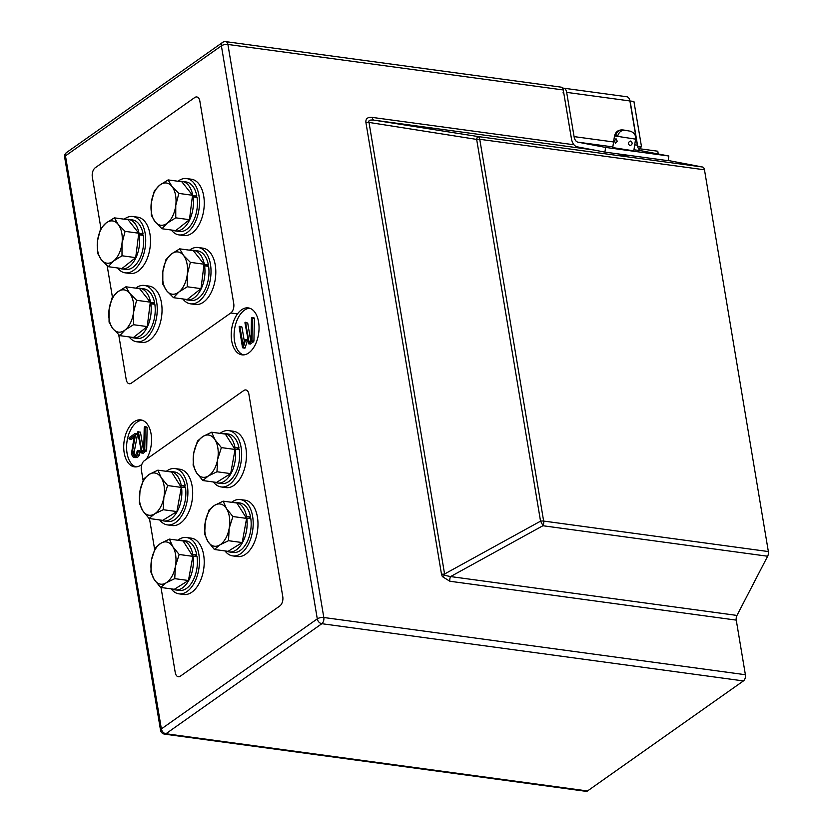 <?xml version="1.0" encoding="UTF-8"?>
<svg xmlns="http://www.w3.org/2000/svg" width="833" height="833" viewBox="0 0 833 833"><rect width="100%" height="100%" fill="white"/><g stroke="black" fill="none" stroke-linecap="round" stroke-linejoin="round"><path stroke-width="1.25" d="M146.327 459.306A23.678 13.672 -82.3 0 0 151.075 433.889A23.678 13.672 -82.3 0 0 140.819 419.905A23.678 13.672 -82.3 0 0 124.19 452.86A23.678 13.672 -82.3 0 0 134.446 466.834A23.678 13.672 -82.3 0 0 141.818 464.481M142.235 420.228A23.678 13.672 -82.3 0 0 127.064 453.246A23.678 13.672 -82.3 0 0 135.904 466.907M258.574 321.882A23.678 13.672 -82.3 0 0 248.317 307.908A23.678 13.672 -82.3 0 0 231.689 340.853A23.678 13.672 -82.3 0 0 241.945 354.837A23.678 13.672 -82.3 0 0 258.574 321.882M249.733 308.231A23.678 13.672 -82.3 0 0 234.562 341.249A23.678 13.672 -82.3 0 0 243.403 354.9M441.48 574.114L365.916 122.534A4.738 1.833 -9.5 0 0 369.009 122.43C368.196 120.41 369.925 119.66 374.215 120.181L477.788 136.518A4.738 2.738 -82.3 0 1 479.756 139.298L543.637 521.062L768.359 551.561L704.479 169.797L479.756 139.298A4.738 1.833 170.5 0 0 476.663 139.413L369.009 122.43L444.572 573.999A4.738 1.833 -9.5 0 1 441.48 574.114L442.365 576.603L444.801 575.364L444.572 573.999L540.544 521.166L476.663 139.413A4.738 0.729 -81 0 1 477.788 136.518L702.511 167.017L668.17 160.488M628.311 155.282L625.739 155.552L619.013 154.272M658.247 153.99L657.789 151.21L638.495 148.597M571.584 139.517L563.264 89.964L227.909 44.451L323.808 617.503L745.389 674.72L736.257 620.116L449.862 581.247A4.738 2.738 -82.3 0 1 450.591 576.571L444.801 575.364M587.504 790.965L743.421 680.925L321.84 623.709L165.923 733.748L587.504 790.965A4.738 2.738 97.7 0 1 586.151 791.35L164.57 734.133A4.738 2.738 97.7 0 0 165.923 733.748A4.738 3.405 -125.2 0 1 161.373 728.917L317.29 618.877L221.391 45.825L65.474 155.865L161.373 728.917A4.738 1.833 170.5 0 0 160.53 730.218L64.641 157.166A4.738 1.833 170.5 0 1 65.474 155.865A4.738 3.405 -125.2 0 1 66.578 152.512L222.494 42.473A4.738 3.405 -125.2 0 0 221.391 45.825A4.738 1.833 170.5 0 1 227.909 44.451A4.738 2.738 -82.3 0 0 225.858 41.65L561.213 87.163A4.738 2.738 97.7 0 1 563.264 89.964M736.976 615.431L767.641 556.236L542.918 525.738A4.738 0.552 -118.8 0 0 540.544 521.166A4.738 1.833 170.5 0 1 543.637 521.062A4.738 2.738 -82.3 0 1 542.918 525.738L450.591 576.571L736.976 615.431A4.738 2.738 -82.3 0 0 736.257 620.116M702.511 167.017A4.738 2.738 97.7 0 1 704.479 169.797M768.359 551.561A4.738 2.738 97.7 0 1 767.641 556.236M745.389 674.72A4.738 2.738 97.7 0 1 743.421 680.925M593.523 149.94L374.215 120.181A4.738 2.738 97.7 0 1 372.247 117.401C367.624 116.974 365.52 118.692 365.916 122.534M239.779 326.255L243.038 344.8L244.558 340.072L245.475 340.051L243.361 347.371L242.465 347.403L239.144 326.713L239.779 326.255L241.934 327.005L244.267 340.968M244.85 339.614L246.766 339.874L247.328 340.947L244.996 348.079L242.465 347.403M245.568 322.256L249.015 341.926L251.025 340.51L251.462 318.498L251.816 317.644L252.43 318.039L252.003 340.843L248.828 343.675L244.933 322.704L247.713 323.006L250.691 340.749M251.816 317.644L254.346 318.3L253.732 317.904L254.367 318.581L253.919 341.103L250.743 343.935L248.224 343.248M135.019 433.545L135.612 434.462L132.239 452.392L133.551 455.672L135.529 455.495L137.372 450.736L138.257 450.788L137.487 454.787L135.862 456.88L133.155 457.109L131.385 454.131L134.363 435.628L129.573 439.001L128.98 438.616L129.334 437.564L135.019 433.545L137.539 434.305L134.207 452.017L134.228 453.87L135.467 455.932M137.622 450.393L140.173 451.049L139.538 450.653L140.194 451.351L139.403 455.047L137.778 457.13L135.071 457.369M134.009 437.492L131.489 439.262L128.98 438.616M138.33 431.421L141.766 451.09L143.776 449.674L144.224 427.662L144.578 426.798L145.192 427.204L144.755 450.007L141.579 452.84L137.684 431.869L140.475 432.171L143.443 449.914M144.578 426.798L147.108 427.464L146.493 427.058L147.118 427.745L146.67 450.268L143.495 453.1L140.985 452.413M251.639 341.697L253.555 341.957M252.003 340.843L253.919 341.103M252.451 318.321L254.367 318.581M245.797 322.746L247.713 323.006M243.361 347.371L245.277 347.632M245.412 340.687L247.328 340.947M240.019 326.744L241.934 327.005M144.39 450.851L146.306 451.111M144.755 450.007L146.67 450.268M145.202 427.485L147.118 427.745M138.559 431.911L140.475 432.171M135.862 456.88L137.778 457.13M135.914 457.661L133.155 457.109M137.487 454.787L139.403 455.047M138.278 451.09L140.194 451.351M134.082 455.859L134.759 455.838M132.301 453.61L134.228 453.87M132.239 452.392L134.155 452.652M132.291 451.757L134.207 452.017M132.395 451.007L134.311 451.267M135.612 434.462L137.528 434.722M135.623 434.045L137.539 434.305M641.504 146.743L633.934 101.501L630.102 100.98L637.672 146.223L641.504 146.743L638.817 148.638M563.597 88.173L626.832 96.763A7.101 4.103 97.7 0 1 629.904 100.949L637.307 145.192A9.475 5.467 -82.3 0 0 641.254 150.763L668.857 156.01L605.622 147.431L578.008 142.183A9.475 5.467 -82.3 0 1 574.072 136.612L566.669 92.369A7.101 4.103 97.7 0 0 563.597 88.173A7.101 4.103 97.7 0 0 562.66 88.236M562.962 92.869A2.364 1.364 97.7 0 1 563.983 94.264L571.386 138.507A14.213 8.205 -82.3 0 0 577.29 146.858L604.893 152.106L605.622 147.431M604.893 152.106L668.139 160.686L668.857 156.01M614.577 140.798L616.024 138.684L617.274 141.308L615.389 143.37L614.577 140.798M630.737 141.006C632.809 142.87 632.57 144.432 630.019 145.692C627.624 143.755 627.863 142.204 630.737 141.006L630.82 141.016M635.589 139.132L633.788 150.835L612.724 147.597L614.515 135.894L635.589 139.132C636.079 135.498 634.392 132.863 630.519 131.218L629.633 131.031M628.634 130.896L622.626 129.958C619.419 129.688 617.128 131.375 615.754 134.998L617.899 135.415C619.273 131.781 621.564 130.104 624.771 130.375M617.94 135.3L615.754 134.998M622.626 129.958L627.488 130.625M118.703 334.699L126.21 379.556A7.101 4.103 -82.3 0 0 129.292 383.753A7.101 4.103 -82.3 0 0 131.322 383.17L230.793 312.979A7.101 4.103 -82.3 0 0 233.74 303.67L199.858 101.157A7.101 4.103 -82.3 0 0 196.775 96.961A7.101 4.103 -82.3 0 0 194.735 97.544L95.274 167.735A7.101 4.103 -82.3 0 0 92.328 177.044L100.908 228.325M107.165 265.758L112.445 297.266M161.008 587.484L175.242 672.543A7.101 4.103 -82.3 0 0 178.324 676.74A7.101 4.103 -82.3 0 0 180.355 676.167L279.826 605.966A7.101 4.103 -82.3 0 0 282.772 596.657L248.88 394.144A7.101 4.103 -82.3 0 0 245.808 389.948A7.101 4.103 -82.3 0 0 243.767 390.531L144.307 460.732A7.101 4.103 -82.3 0 0 141.36 470.041L143.099 480.485M149.471 518.543L154.636 549.416M97.523 240.768A21.314 12.308 97.7 0 1 100.491 230.366A21.314 12.308 97.7 0 1 105.947 223.098L100.595 228.763L97.523 240.768L97.523 253.18L101.334 259.729L108.228 266.685L113.569 261.021L122.003 255.773L121.993 243.361L125.075 231.355L118.182 224.4L114.371 217.85L105.947 223.098A21.314 12.308 97.7 0 1 118.182 224.4A21.314 12.308 -82.3 0 1 121.993 243.361A21.314 12.308 97.7 0 1 113.569 261.021A21.314 12.308 97.7 0 1 101.334 259.729A21.314 12.308 97.7 0 1 97.523 240.768M125.075 231.355L138.767 233.219L128.063 219.714L114.371 217.85M138.767 233.219L135.696 257.636L122.003 255.773M135.696 257.636L121.92 268.549L108.228 266.685M117.578 267.955A28.416 16.41 -82.3 0 0 125.2 272.839A28.416 16.41 -82.3 0 0 133.342 270.527A28.416 16.41 -82.3 0 0 145.713 239.946A28.416 16.41 -82.3 0 0 132.843 216.518A28.416 16.41 -82.3 0 0 124.69 218.819A28.416 16.41 -82.3 0 0 124.2 219.183M125.2 272.839L129.99 273.484A28.416 16.41 -82.3 0 0 138.132 271.173A28.416 16.41 -82.3 0 0 150.502 240.591A28.416 16.41 -82.3 0 0 137.632 217.163L132.843 216.518M128.792 266.862A24.99 14.421 -82.3 0 0 139.288 234.823L143.307 235.375A24.99 14.421 -82.3 0 1 132.822 267.403A24.99 14.421 -82.3 0 1 125.658 269.434L121.628 268.892A24.99 14.421 -82.3 0 0 128.792 266.862M119.213 268.174A24.99 14.421 -82.3 0 0 121.628 268.892M141.443 235.125L143.078 233.969A24.99 14.421 -82.3 0 0 132.374 219.912L128.355 219.371A24.99 14.421 -82.3 0 0 125.825 219.412M138.715 233.667L143.078 233.969M139.049 233.427A24.99 14.421 -82.3 0 0 128.355 219.371M139.288 234.823L138.497 235.385M151.283 202.815A21.314 12.308 97.7 0 1 154.251 192.423A21.314 12.308 97.7 0 1 159.707 185.155L154.365 190.819L151.283 202.815L151.294 215.237L155.105 221.776L161.987 228.742L167.339 223.077L175.763 217.829L175.763 205.418L178.835 193.412L171.942 186.457L168.131 179.907L159.707 185.155A21.314 12.308 97.7 0 1 171.942 186.457A21.314 12.308 -82.3 0 1 175.763 205.418A21.314 12.308 97.7 0 1 167.339 223.077A21.314 12.308 97.7 0 1 155.105 221.776A21.314 12.308 97.7 0 1 151.283 202.815M178.835 193.412L192.527 195.276L181.833 181.771L168.131 179.907M192.527 195.276L189.455 219.693L175.763 217.829M189.455 219.693L175.69 230.606L161.987 228.742M109.061 309.699A21.314 12.308 97.7 0 1 112.028 299.307A21.314 12.308 97.7 0 1 117.484 292.039L112.132 297.704L109.061 309.699L109.061 322.121L112.872 328.66L119.765 335.626L125.106 329.962L133.54 324.714L133.53 312.302L136.612 300.296L129.719 293.341L125.908 286.791L117.484 292.039A21.314 12.308 97.7 0 1 129.719 293.341A21.314 12.308 -82.3 0 1 133.53 312.302A21.314 12.308 97.7 0 1 125.106 329.962A21.314 12.308 97.7 0 1 112.872 328.66A21.314 12.308 97.7 0 1 109.061 309.699M136.612 300.296L150.304 302.16L139.6 288.655L125.908 286.791M150.304 302.16L147.233 326.578L133.54 324.714M147.233 326.578L133.457 337.49L119.765 335.626M162.82 271.756A21.314 12.308 97.7 0 1 165.788 261.354A21.314 12.308 97.7 0 1 171.244 254.096L165.892 259.761L162.82 271.756L162.82 284.178L166.631 290.717L173.524 297.683L178.876 292.019L187.3 286.771L187.3 274.349L190.372 262.353L183.479 255.387L179.668 248.848L171.244 254.096A21.314 12.308 97.7 0 1 183.479 255.387A21.314 12.308 -82.3 0 1 187.3 274.349A21.314 12.308 97.7 0 1 178.876 292.019A21.314 12.308 97.7 0 1 166.631 290.717A21.314 12.308 97.7 0 1 162.82 271.756M190.372 262.353L204.064 264.217L193.371 250.702L179.668 248.848M204.064 264.217L200.992 288.635L187.3 286.771M200.992 288.635L187.217 299.536L173.524 297.683M182.562 228.908A24.99 14.421 -82.3 0 0 193.048 196.88L197.067 197.431A24.99 14.421 -82.3 0 1 186.582 229.46A24.99 14.421 -82.3 0 1 179.418 231.491L175.399 230.939A24.99 14.421 -82.3 0 0 182.562 228.908M172.972 230.231A24.99 14.421 -82.3 0 0 175.399 230.939M195.214 197.171L196.838 196.026A24.99 14.421 -82.3 0 0 186.144 181.969L182.115 181.427A24.99 14.421 -82.3 0 0 179.595 181.459M192.475 195.724L196.838 196.026M192.808 195.484A24.99 14.421 -82.3 0 0 182.115 181.427M193.048 196.88L192.256 197.442M140.329 335.793A24.99 14.421 -82.3 0 0 150.825 303.764L154.844 304.316A24.99 14.421 -82.3 0 1 144.359 336.345A24.99 14.421 -82.3 0 1 137.195 338.375L133.165 337.823A24.99 14.421 -82.3 0 0 140.329 335.793M130.75 337.115A24.99 14.421 -82.3 0 0 133.165 337.823M152.98 304.055L154.615 302.91A24.99 14.421 -82.3 0 0 143.911 288.853L139.892 288.312A24.99 14.421 -82.3 0 0 137.362 288.343M150.252 302.608L154.615 302.91M150.586 302.369A24.99 14.421 -82.3 0 0 139.892 288.312M150.825 303.764L150.034 304.326M194.099 297.85A24.99 14.421 -82.3 0 0 204.585 265.821L208.604 266.362A24.99 14.421 -82.3 0 1 198.119 298.401A24.99 14.421 -82.3 0 1 190.955 300.432L186.936 299.88A24.99 14.421 -82.3 0 0 194.099 297.85M184.51 299.172A24.99 14.421 -82.3 0 0 186.936 299.88M206.751 266.112L208.375 264.967A24.99 14.421 -82.3 0 0 197.681 250.91L193.652 250.369A24.99 14.421 -82.3 0 0 191.132 250.4M204.012 264.655L208.375 264.967M204.345 264.415A24.99 14.421 -82.3 0 0 193.652 250.369M204.585 265.821L203.793 266.373M171.338 230.012A28.416 16.41 -82.3 0 0 178.96 234.896A28.416 16.41 -82.3 0 0 187.113 232.584A28.416 16.41 -82.3 0 0 199.483 202.002A28.416 16.41 -82.3 0 0 186.602 178.564A28.416 16.41 -82.3 0 0 178.46 180.876A28.416 16.41 -82.3 0 0 177.96 181.24M178.96 234.896L183.749 235.541A28.416 16.41 -82.3 0 0 191.902 233.23A28.416 16.41 -82.3 0 0 204.272 202.648A28.416 16.41 -82.3 0 0 191.392 179.22L186.602 178.564M129.115 336.896A28.416 16.41 -82.3 0 0 136.737 341.78A28.416 16.41 -82.3 0 0 144.88 339.468A28.416 16.41 -82.3 0 0 157.25 308.887A28.416 16.41 -82.3 0 0 144.38 285.448A28.416 16.41 -82.3 0 0 136.227 287.76A28.416 16.41 -82.3 0 0 135.727 288.124M136.737 341.78L141.527 342.425A28.416 16.41 -82.3 0 0 149.669 340.114A28.416 16.41 -82.3 0 0 162.039 309.532A28.416 16.41 -82.3 0 0 149.169 286.104L144.38 285.448M182.875 298.953A28.416 16.41 -82.3 0 0 190.497 303.826A28.416 16.41 -82.3 0 0 198.639 301.525A28.416 16.41 -82.3 0 0 211.02 270.933A28.416 16.41 -82.3 0 0 198.139 247.505A28.416 16.41 -82.3 0 0 189.986 249.817A28.416 16.41 -82.3 0 0 189.497 250.181M190.497 303.826L195.286 304.482A28.416 16.41 -82.3 0 0 203.439 302.171A28.416 16.41 -82.3 0 0 215.809 271.589A28.416 16.41 -82.3 0 0 202.929 248.161L198.139 247.505M160.811 543.283A21.314 12.308 97.7 0 1 167.287 542.127A21.314 12.308 97.7 0 1 172.743 546.583L169.411 539.107L160.811 543.283L155.282 547.885L151.544 559.755L150.888 572.052L154.209 579.529L160.613 587.432L166.142 582.829L174.743 578.643L175.409 566.357L179.147 554.486L172.743 546.583A21.314 12.308 97.7 0 1 175.409 566.357A21.314 12.308 -82.3 0 1 166.142 582.829A21.314 12.308 97.7 0 1 154.209 579.529A21.314 12.308 97.7 0 1 151.544 559.755A21.314 12.308 97.7 0 1 160.811 543.283M179.147 554.486L192.839 556.34L183.104 540.961L169.411 539.107M192.839 556.34L188.445 580.507L174.743 578.643M188.445 580.507L174.316 589.295L160.613 587.432M179.314 540.45A24.99 14.421 97.7 0 1 182.073 540.367L186.092 540.919A24.99 14.421 97.7 0 1 196.786 554.965L192.767 554.424L191.975 554.976M182.073 540.367A24.99 14.421 97.7 0 1 192.767 554.424M192.662 556.059L197.025 556.371A24.99 14.421 97.7 0 1 186.54 588.4A24.99 14.421 97.7 0 1 179.376 590.43L175.347 589.889A24.99 14.421 97.7 0 1 172.712 589.077M192.996 555.819A24.99 14.421 97.7 0 1 182.51 587.859A24.99 14.421 97.7 0 1 175.347 589.889M196.786 554.965L195.161 556.121M177.835 540.242A28.416 16.41 97.7 0 1 178.408 539.815A28.416 16.41 97.7 0 1 186.561 537.514L191.351 538.16A28.416 16.41 97.7 0 1 204.22 561.588A28.416 16.41 97.7 0 1 191.85 592.18A28.416 16.41 97.7 0 1 183.708 594.481L178.908 593.835A28.416 16.41 97.7 0 1 171.234 588.869M186.561 537.514A28.416 16.41 97.7 0 1 199.431 560.942A28.416 16.41 97.7 0 1 187.061 591.524A28.416 16.41 97.7 0 1 178.908 593.835M166.298 471.311A28.416 16.41 97.7 0 1 166.871 470.884A28.416 16.41 97.7 0 1 175.024 468.573L179.813 469.218A28.416 16.41 97.7 0 1 192.683 492.657A28.416 16.41 97.7 0 1 180.313 523.239A28.416 16.41 97.7 0 1 172.171 525.54L167.371 524.894A28.416 16.41 97.7 0 1 159.697 519.938M175.024 468.573A28.416 16.41 97.7 0 1 187.894 492.001A28.416 16.41 97.7 0 1 175.524 522.583A28.416 16.41 97.7 0 1 167.371 524.894M167.777 471.509A24.99 14.421 97.7 0 1 170.536 471.426L174.555 471.978A24.99 14.421 97.7 0 1 185.249 486.035L181.23 485.483L180.438 486.045M170.536 471.426A24.99 14.421 97.7 0 1 181.23 485.483M181.125 487.118L185.488 487.43A24.99 14.421 97.7 0 1 175.003 519.459A24.99 14.421 97.7 0 1 167.839 521.489L163.809 520.948A24.99 14.421 97.7 0 1 161.175 520.136M181.469 486.889A24.99 14.421 97.7 0 1 170.973 518.917A24.99 14.421 97.7 0 1 163.809 520.948M185.249 486.035L183.624 487.18M149.274 474.352A21.314 12.308 97.7 0 1 155.75 473.196A21.314 12.308 97.7 0 1 161.206 477.642L157.874 470.166L149.274 474.352L143.745 478.944L140.006 490.824L139.35 503.111L142.672 510.598L149.076 518.49L154.605 513.888L163.216 509.713L163.872 497.416L167.61 485.545L161.206 477.642A21.314 12.308 97.7 0 1 163.872 497.416A21.314 12.308 -82.3 0 1 154.605 513.888A21.314 12.308 97.7 0 1 142.672 510.598A21.314 12.308 97.7 0 1 140.006 490.824A21.314 12.308 97.7 0 1 149.274 474.352M167.61 485.545L181.302 487.399L171.577 472.019L157.874 470.166M181.302 487.399L176.908 511.566L163.216 509.713M176.908 511.566L162.779 520.354L149.076 518.49M203.033 436.398A21.314 12.308 97.7 0 1 209.51 435.243A21.314 12.308 97.7 0 1 214.966 439.699L211.644 432.223L203.033 436.398L197.515 441.001L193.777 452.881L193.11 465.168L196.442 472.644L202.846 480.547L208.365 475.945L216.976 471.759L217.632 459.472L221.37 447.602L214.966 439.699A21.314 12.308 97.7 0 1 217.632 459.472A21.314 12.308 -82.3 0 1 208.365 475.945A21.314 12.308 97.7 0 1 196.442 472.644A21.314 12.308 97.7 0 1 193.777 452.881A21.314 12.308 97.7 0 1 203.033 436.398M221.37 447.602L235.073 449.456L225.337 434.076L211.644 432.223M235.073 449.456L230.668 473.623L216.976 471.759M230.668 473.623L216.538 482.411L202.846 480.547M221.536 433.566A24.99 14.421 97.7 0 1 224.296 433.483L228.325 434.035A24.99 14.421 97.7 0 1 239.019 448.081L234.989 447.54L234.208 448.092M224.296 433.483A24.99 14.421 97.7 0 1 234.989 447.54M234.885 449.174L239.248 449.487A24.99 14.421 97.7 0 1 228.763 481.516A24.99 14.421 97.7 0 1 221.599 483.546L217.58 483.005A24.99 14.421 97.7 0 1 214.945 482.192M235.229 448.935A24.99 14.421 97.7 0 1 224.743 480.974A24.99 14.421 97.7 0 1 217.58 483.005M239.019 448.081L237.395 449.237M220.058 433.358A28.416 16.41 97.7 0 1 220.63 432.941A28.416 16.41 97.7 0 1 228.783 430.63L233.573 431.275A28.416 16.41 97.7 0 1 246.453 454.703A28.416 16.41 97.7 0 1 234.083 485.295A28.416 16.41 97.7 0 1 225.93 487.597L221.141 486.951A28.416 16.41 97.7 0 1 213.456 481.984M228.783 430.63A28.416 16.41 97.7 0 1 241.664 454.058A28.416 16.41 97.7 0 1 229.283 484.639A28.416 16.41 97.7 0 1 221.141 486.951M231.595 502.299A28.416 16.41 97.7 0 1 232.168 501.872A28.416 16.41 97.7 0 1 240.321 499.571L245.11 500.216A28.416 16.41 97.7 0 1 257.991 523.645A28.416 16.41 97.7 0 1 245.61 554.226A28.416 16.41 97.7 0 1 237.467 556.538L232.678 555.892A28.416 16.41 97.7 0 1 224.993 550.925M240.321 499.571A28.416 16.41 97.7 0 1 253.19 522.999A28.416 16.41 97.7 0 1 240.82 553.581A28.416 16.41 97.7 0 1 232.678 555.892M233.073 502.497A24.99 14.421 97.7 0 1 235.833 502.424L239.862 502.965A24.99 14.421 97.7 0 1 250.556 517.022L246.526 516.481L245.745 517.033M235.833 502.424A24.99 14.421 97.7 0 1 246.526 516.481M246.422 518.116L250.785 518.428A24.99 14.421 97.7 0 1 240.3 550.457A24.99 14.421 97.7 0 1 233.136 552.487L229.117 551.935A24.99 14.421 97.7 0 1 226.482 551.134M246.766 517.876A24.99 14.421 97.7 0 1 236.28 549.905A24.99 14.421 97.7 0 1 229.117 551.935M250.556 517.022L248.932 518.168M214.57 505.339A21.314 12.308 97.7 0 1 221.047 504.184A21.314 12.308 97.7 0 1 226.503 508.64L223.182 501.154L214.57 505.339L209.052 509.942L205.303 521.812L204.647 534.109L207.979 541.585L214.383 549.488L219.902 544.886L228.513 540.7L229.169 528.414L232.907 516.543L226.503 508.64A21.314 12.308 97.7 0 1 229.169 528.414A21.314 12.308 -82.3 0 1 219.902 544.886A21.314 12.308 97.7 0 1 207.979 541.585A21.314 12.308 97.7 0 1 205.303 521.812A21.314 12.308 97.7 0 1 214.57 505.339M232.907 516.543L246.599 518.397L236.874 503.017L223.182 501.154M246.599 518.397L242.205 542.564L228.513 540.7M242.205 542.564L228.075 551.342L214.383 549.488M442.365 576.603L449.862 581.247M372.247 117.401L573.989 144.775M323.808 617.503A4.738 1.833 170.5 0 0 317.29 618.877A4.738 3.405 -125.2 0 0 321.84 623.709A4.738 2.738 -82.3 0 0 323.808 617.503M641.254 150.763L633.955 149.773M612.828 146.9L578.008 142.183M629.904 100.949L566.669 92.369M637.307 145.192L634.704 144.838M613.588 141.974L574.072 136.612M237.499 313.885L230.793 312.979M225.858 41.65A4.738 4.738 0 0 0 222.494 42.473M66.578 152.512A4.738 4.738 0 0 0 64.641 157.166M160.53 730.218A4.738 4.738 0 0 0 164.57 734.133M250.452 344.039L248.536 343.779M254.003 317.821L252.087 317.56M244.746 348.152L242.83 347.892M247.005 339.791L245.089 339.541M143.214 453.194L141.298 452.933M146.754 426.985L144.838 426.725M131.27 439.324L129.354 439.064M139.819 450.57L137.903 450.309M137.143 433.754L135.227 433.493M627.676 130.646L623.99 130.094C618.95 129.323 615.795 131.26 614.515 135.894"/></g></svg>
